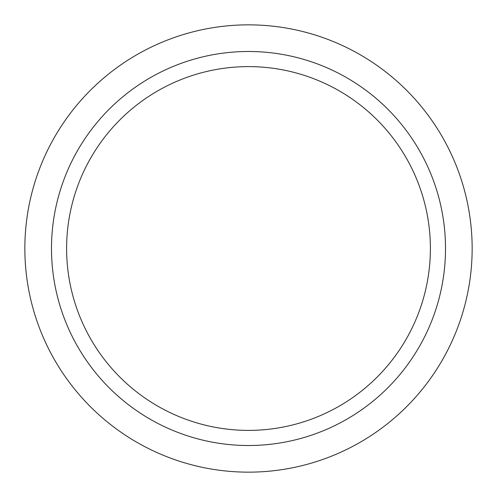 <?xml version="1.0" encoding="UTF-8"?>
<svg xmlns="http://www.w3.org/2000/svg" width="497" height="497" viewBox="0 0 497 497"><rect width="100%" height="100%" fill="white"/><g stroke="black" fill="none" stroke-linecap="round" stroke-linejoin="round"><path stroke-width="0.75" d="M248.5 472.15A223.65 223.65 0 0 1 24.85 248.5A223.65 223.65 0 0 1 248.5 24.85A223.65 223.65 0 0 1 472.15 248.5A223.65 223.65 0 0 1 248.5 472.15M248.5 51.489A197.011 197.011 0 0 1 445.511 248.5A197.011 197.011 0 0 1 248.5 445.511A197.011 197.011 0 0 1 51.489 248.5A197.011 197.011 0 0 1 248.5 51.489M66.61 248.5A181.89 181.89 0 0 1 248.5 66.61A181.89 181.89 0 0 1 430.39 248.5A181.89 181.89 0 0 1 248.5 430.39A181.89 181.89 0 0 1 66.61 248.5"/></g></svg>
